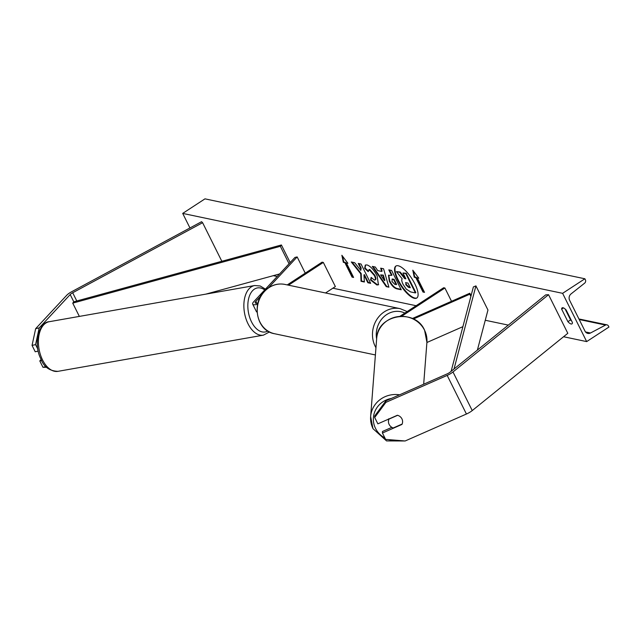 <?xml version="1.0" encoding="UTF-8"?>
<svg xmlns="http://www.w3.org/2000/svg" width="641" height="641" viewBox="0 0 641 641"><rect width="100%" height="100%" fill="white"/><g stroke="black" fill="none" stroke-linecap="round" stroke-linejoin="round"><path stroke-width="0.96" d="M401.923 418.853A7.075 6.658 -179 0 0 397.396 415.256L377.861 423.845L374.689 417.483L374.721 415.953L385.922 400.825L447.202 373.871A4.527 1.378 -26.5 0 0 449.253 372.766A4.527 1.378 -26.5 0 0 450.11 372.149L545.675 294.884L548.552 294.692L567.806 333.304L472.241 410.577A9.062 2.756 -26.5 0 1 470.534 411.81A9.062 2.756 -26.5 0 1 466.432 414.022L405.144 440.976L385.61 439.381L382.437 433.02L401.971 424.422A7.075 6.658 -179 0 0 402.596 421.794A7.075 6.658 -179 0 0 401.923 418.853M382.437 433.02L382.461 431.481L391.867 427.347M385.922 400.825L385.898 402.364L447.178 375.41A9.062 2.756 -26.5 0 0 451.28 373.19A9.062 2.756 -26.5 0 0 452.987 371.956L548.552 294.692M385.898 402.364L374.689 417.483M32.05 345.403L35.584 344.61L39.197 327.888L70.189 294.556A4.527 1.378 153.5 0 1 71.696 293.338A4.527 1.378 153.5 0 1 72.689 292.753L202.604 222.707L201.57 221.698L71.656 291.735A9.062 2.756 153.5 0 0 69.669 292.913A9.062 2.756 153.5 0 0 66.648 295.357L35.656 328.681L32.05 345.403L35.223 351.765L38.244 351.084M35.584 344.61L37.875 349.193M39.197 327.888L35.656 328.681M202.604 222.707L221.834 261.28M41.673 360.514L39.798 360.931L42.963 367.293L46.713 367.293M46.016 366.612L42.963 367.293M39.798 360.931L41.144 359.481M257.562 304.211A8.493 2.58 153.5 0 1 252.682 304.13A8.493 2.58 153.5 0 1 253.652 301.831L294.948 257.426L297.16 256.929L305.244 273.154M256.993 312.095A8.493 2.58 153.5 0 1 256.408 311.614L252.682 304.13M257.834 303.097A5.665 1.723 153.5 0 1 255.214 302.864A5.665 1.723 153.5 0 1 255.863 301.334L260.727 296.102M268.403 287.849L297.16 256.929M287.24 284.916L322.062 262.169L323.328 262.433L335.363 286.567L325.556 292.977M323.328 262.433L288.514 285.181M413.397 319.01L469.789 294.203L470.887 296.398M426.898 342.502L462.898 326.662M412.355 318.521L469.805 293.249L469.789 294.203M469.805 293.249L471.055 295.749M399.952 316.277L443.636 287.745L444.902 288.009L451.52 301.294M444.902 288.009L401.707 316.229M402.131 424.054L393.245 427.964A7.075 6.739 4.4 0 1 388.919 419.142L388.935 418.974M397.62 415.312L388.919 419.142M396.106 265.935A19.094 6.522 -123.2 0 0 399.864 282.993A19.094 6.522 -123.2 0 0 414.879 298.041A19.094 6.522 -123.2 0 0 416.979 297.881M414.431 298.329A19.094 6.522 -123.2 0 0 416.762 298.041A19.094 6.522 -123.2 0 0 413.413 281.159A19.094 6.522 -123.2 0 0 398.197 265.775A19.094 6.522 -123.2 0 0 395.874 266.063A19.094 6.522 -123.2 0 0 399.223 282.945A19.094 6.522 -123.2 0 0 414.431 298.329M562.614 293.33L586.675 341.597L608.95 327.046L608.445 326.029A2.548 2.268 101.9 0 0 605.545 325.059L590.497 333A4.816 4.279 -78.1 0 1 587.813 333.4A4.816 4.279 -78.1 0 1 585.017 331.165L569.617 300.268A4.816 4.279 -78.1 0 1 571.019 293.939L584.648 283.146A2.548 2.268 101.9 0 0 585.393 279.788L584.88 278.779L562.614 293.33L182.701 213.405L189.952 227.956M273.29 275.67L277.216 276.495M332.863 288.202L416.121 305.717M485.261 320.26L508.289 325.107M563.567 336.733L586.675 341.597M374.456 280.109C375.826 280.133 375.786 278.603 374.336 275.51L369.32 269.789L368.198 271.656L364.657 268.339L365.314 265.086L366.973 264.925C370.378 266.039 373.783 269.741 377.172 276.007L378.422 284.796L376.868 284.981L370.562 280.053L371.115 277.377L374.456 280.109L375.289 279.837M374.905 279.813C376.275 279.837 376.235 278.306 374.777 275.221L369.761 269.5L368.831 269.765M389.295 281.175L388.502 275.245L391.547 275.382L388.799 269.861L391.603 270.454L401.234 289.764L396.891 288.851C394.143 288.162 391.611 285.606 389.295 281.175L389.736 280.886L388.742 275.117M360.739 273.811L361.043 281.311L364.376 282.008L363.96 274.909L367.862 282.745L370.666 283.33L361.043 264.028L358.239 263.435L360.723 268.427L360.787 270.39L354.657 262.682L351.284 261.977L360.739 273.811L361.187 273.523L361.492 281.014L361.043 281.311M572.453 322.615L566.195 310.068A7.075 2.42 -123.2 0 0 562.998 307.744A7.075 2.42 -123.2 0 0 562.133 307.856A7.075 2.42 -123.2 0 0 561.636 309.114L567.894 321.662A7.075 2.42 -123.2 0 0 571.956 323.873A7.075 2.42 -123.2 0 0 572.453 322.615M417.291 277.882L418.813 278.202L412.78 270.198L414.254 277.241L415.777 277.561L422.996 292.04L424.518 292.36L417.291 277.882L418.469 277.745M343.336 262.321L341.869 255.278L347.895 263.283L346.38 262.962L353.6 277.441L352.077 277.12L344.858 262.642L343.336 262.321L343.784 262.033L342.566 256.208M377.733 270.606L381.659 271.431L380.666 268.154L383.558 268.763L388.911 287.184L386.219 286.623L372.301 266.392L375.289 267.025L377.733 270.606M563.487 307.904L561.636 309.114M565.13 309.018L570.57 319.915A7.075 2.42 -123.2 0 0 571.628 320.965M182.701 213.405L204.968 198.854L584.88 278.779M570.57 319.915L567.894 321.662M405.657 278.418L400.12 272.008L396.426 271.616L399.68 272.297L404.639 278.587L405.873 278.843L402.957 272.986L405.769 273.579L415.416 292.929L410.617 291.919L406.258 289.123L403.085 284.372C401.683 281.439 401.394 279.604 402.211 278.867L396.426 271.616M402.957 272.986L406.21 273.29L415.857 292.633L415.416 292.929M406.21 273.29L405.769 273.579M405.088 278.298L404.639 278.587M400.12 272.008L399.68 272.297M424.302 291.927L422.996 292.04M413.485 271.127L414.703 276.952L416.217 277.273L415.777 277.561M416.217 277.273L423.437 291.751M414.703 276.952L414.254 277.241M347.55 262.826L346.38 262.962M344.858 262.642L345.307 262.353L352.526 276.832L352.077 277.12M352.526 276.832L353.383 277.008M345.307 262.353L343.784 262.033M352.101 262.145L361.187 273.523M358.896 263.571L361.171 268.138L360.787 270.39M361.171 268.138L360.723 268.427M363.96 274.909L364.4 274.62L368.311 282.449L367.862 282.745M368.311 282.449L370.458 282.905M361.492 281.014L364.352 281.615M389.456 270.005L391.996 275.085L391.547 275.382M401.018 289.331L397.332 288.554C394.584 287.865 392.06 285.309 389.736 280.886M396.178 284.676L393.638 279.572L392.308 279.292L391.947 281.463L394.864 284.396L396.627 284.388L394.079 279.284L391.963 279.26M394.079 279.284L393.638 279.572M392.749 279.003L392.132 279.059M378.631 284.636L377.309 284.692L371.003 279.756L370.562 280.053M371.003 279.756L371.427 277.737M369.761 269.5L369.016 269.573M368.182 270.927L365.098 268.05L364.657 268.339M365.098 268.05L365.554 264.957M381.235 268.275L382.108 271.135L381.659 271.431M388.791 286.775L386.219 286.623M386.667 286.327L373.054 266.552M384.448 280.606L384.888 280.309L383.302 275.093L380.602 274.909L384.448 280.606L382.861 275.39L380.602 274.909M383.302 275.093L382.861 275.39M406.114 282.657L405.777 284.692L408.445 287.304L410.288 287.689L407.972 283.05L405.505 282.713M405.785 282.625L406.226 284.404L408.886 287.016L410.072 287.264M454.012 369L475.926 285.894L487.961 310.028L477.393 350.09M451.112 371.339L473.387 286.92L475.926 285.894M70.189 294.556L73.795 301.799L281.407 244.974L290.173 262.554M73.795 301.799L72.737 303.137L280.349 246.304L281.407 244.974M280.349 246.304L289.051 263.763M205.825 294.131L279.588 273.947M72.737 303.137L79.356 316.406M452.987 371.956L472.241 410.577M447.178 375.41L466.432 414.022M72.689 292.753L76.792 300.982M255.863 301.334L256.825 303.273M404.872 313.064A22.363 19.887 101.9 0 0 386.755 314.531A22.363 19.887 101.9 0 0 376.636 338.921M375.963 347.734A25.191 22.403 -78.1 0 1 384.288 311.846A25.191 22.403 -78.1 0 1 400.184 308.674L284.941 284.428A25.191 22.403 101.9 0 0 269.044 287.609A25.191 22.403 101.9 0 0 257.418 313.545A25.191 22.403 101.9 0 0 274.572 333.737C254.581 330.636 250.687 298.073 268.699 287.649C273.811 284.388 279.228 283.314 284.941 284.428M391.379 398.43A22.363 21.305 -175.6 0 0 375.458 428.268A22.363 21.305 -175.6 0 0 384.888 437.939M372.958 428.541A25.191 23.997 4.4 0 1 370.642 416.57A25.191 23.997 4.4 0 1 399.607 394.808M424.598 330.339A25.191 23.997 -175.6 0 0 397.22 316.726A25.191 23.997 -175.6 0 0 376.676 338.432C377.148 314.427 415.24 307.976 424.582 330.219L426.914 342.302A25.191 23.997 -175.6 0 0 424.598 330.339M389.031 439.662A22.363 21.305 -175.6 0 0 398.958 440.471M585.521 331.958L590.497 333M569.336 317.439L569.937 317.567M579.208 319.522L605.545 325.059M389.712 280.83L389.263 281.119M397.332 288.554L396.891 288.851M377.309 284.692L376.868 284.981M374.777 275.221L374.336 275.51M374.753 275.165L374.304 275.454M406.194 284.34L405.753 284.636M406.226 284.404L405.777 284.692M408.886 287.016L408.445 287.304M49.229 321.71C39.061 321.998 33.06 343.848 40.784 358.712C43.7 366.82 49.421 371.027 57.962 371.339A25.191 14.775 -100 0 1 42.066 358.928A25.191 14.775 -100 0 1 49.229 321.71L254.693 285.525A25.191 14.775 80 0 0 247.53 322.744A25.191 14.775 80 0 0 263.435 335.147L269.468 331.942M267.818 331.004A22.363 13.116 -100 0 1 251.08 320.949A22.363 13.116 -100 0 1 249.878 294.9A22.363 13.116 -100 0 1 264.709 289.94M375.402 354.954L274.572 333.737M407.179 311.558L400.184 308.674M376.676 338.432L370.642 416.57L372.982 428.661L386.563 440.92L405.136 440.976M388.646 418.821L388.47 421.057M423.677 384.223L426.914 342.302M405.264 440.928L407.508 439.942M606.963 324.851L578.927 318.954M569.649 316.999L569.048 316.87M57.962 371.339L263.435 335.147M265.462 289.131L260.206 285.982L254.693 285.525"/></g></svg>

